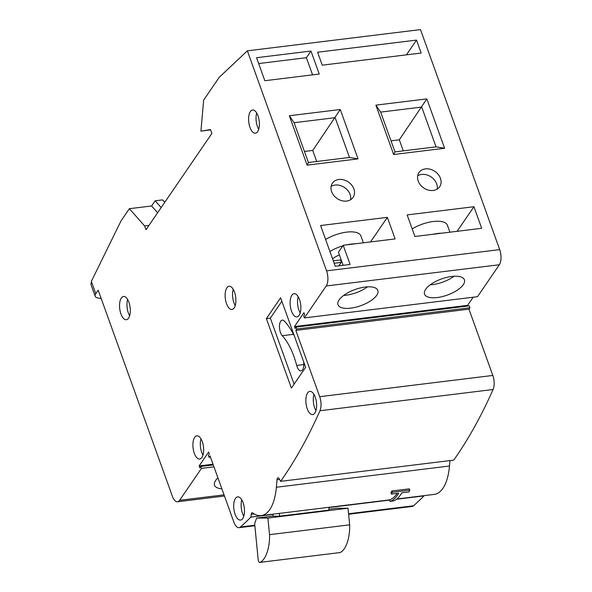 <?xml version="1.0" encoding="UTF-8"?>
<svg xmlns="http://www.w3.org/2000/svg" width="592" height="592" viewBox="0 0 592 592"><rect width="100%" height="100%" fill="white"/><g stroke="black" fill="none" stroke-linecap="round" stroke-linejoin="round"><path stroke-width="0.89" d="M121.301 298.042A11.699 5.239 -97 0 0 120.206 311.429A11.699 5.239 -97 0 0 126.348 319.724A11.699 5.239 -97 0 0 128.553 318.17A11.699 5.239 -97 0 0 129.648 304.784A11.699 5.239 -97 0 0 123.499 296.488A11.699 5.239 -97 0 0 121.301 298.042M127.635 299.515A11.699 5.239 -97 0 0 129.633 315.788M226.884 287.808A11.699 5.239 -97 0 0 225.789 301.202A11.699 5.239 -97 0 0 231.931 309.49A11.699 5.239 -97 0 0 234.136 307.944A11.699 5.239 -97 0 0 235.231 294.55A11.699 5.239 -97 0 0 229.089 286.262A11.699 5.239 -97 0 0 226.884 287.808M233.226 289.288A11.699 5.239 -97 0 0 235.216 305.553M250.372 111.533A11.699 5.239 -97 0 0 249.276 124.927A11.699 5.239 -97 0 0 255.426 133.215A11.699 5.239 -97 0 0 257.624 131.668A11.699 5.239 -97 0 0 258.719 118.274A11.699 5.239 -97 0 0 252.577 109.986A11.699 5.239 -97 0 0 250.372 111.533M256.713 113.013A11.699 5.239 -97 0 0 258.704 129.278M291.871 295.23A11.699 5.239 -97 0 0 290.776 308.617A11.699 5.239 -97 0 0 296.918 316.912A11.699 5.239 -97 0 0 299.123 315.358A11.699 5.239 -97 0 0 300.218 301.972A11.699 5.239 -97 0 0 294.069 293.684A11.699 5.239 -97 0 0 291.871 295.23M298.205 296.71A11.699 5.239 -97 0 0 300.203 312.976M194.65 437.37A11.699 5.239 -97 0 0 193.554 450.756A11.699 5.239 -97 0 0 199.696 459.044A11.699 5.239 -97 0 0 201.894 457.498A11.699 5.239 -97 0 0 202.997 444.104A11.699 5.239 -97 0 0 196.847 435.816A11.699 5.239 -97 0 0 194.65 437.37M200.984 438.842A11.699 5.239 -97 0 0 202.982 455.107M235.468 498.412A11.699 5.239 -97 0 0 234.365 511.799A11.699 5.239 -97 0 0 240.515 520.094A11.699 5.239 -97 0 0 242.713 518.54A11.699 5.239 -97 0 0 243.815 505.154A11.699 5.239 -97 0 0 237.666 496.866A11.699 5.239 -97 0 0 235.468 498.412M241.802 499.892A11.699 5.239 -97 0 0 243.8 516.157M307.625 392.918A11.699 5.239 -97 0 0 306.523 406.312A11.699 5.239 -97 0 0 312.672 414.6A11.699 5.239 -97 0 0 314.87 413.053A11.699 5.239 -97 0 0 315.973 399.659A11.699 5.239 -97 0 0 309.823 391.371A11.699 5.239 -97 0 0 307.625 392.918M313.96 394.398A11.699 5.239 -97 0 0 315.958 410.663M400.429 495.03C398.253 498.198 395.782 500.188 393.014 501.01L389.876 501.387C392.644 500.573 395.116 498.582 397.291 495.415L398.645 493.203L391.512 494.076L392.422 492.285L409.819 490.161L408.917 491.952L401.783 492.818L400.429 495.03M425.433 168.883A12.536 9.997 34.4 0 0 418.966 172.59A12.536 9.997 34.4 0 0 420.327 184.815A12.536 9.997 34.4 0 0 433.203 190.454A12.536 9.997 34.4 0 0 439.664 186.746A12.536 9.997 34.4 0 0 438.302 174.514A12.536 9.997 34.4 0 0 425.433 168.883M437.162 189.107A12.536 9.997 34.4 0 0 421.637 174.433A12.536 9.997 34.4 0 0 417.671 175.78M449.92 232.197L447.434 225.286A23.68 9.598 160.2 0 0 412.173 228.889M425.685 289.303A21.171 8.577 160.2 0 0 424.56 294.165A21.171 8.577 160.2 0 0 442.254 296.614A21.171 8.577 160.2 0 0 463.277 284.693A21.171 8.577 160.2 0 0 464.402 279.824A21.171 8.577 160.2 0 0 446.708 277.374A21.171 8.577 160.2 0 0 425.685 289.303M430.243 284.811A21.171 8.577 160.2 0 0 454.057 276.235M338.876 179.494A12.536 9.997 34.4 0 0 332.408 183.202A12.536 9.997 34.4 0 0 333.77 195.434A12.536 9.997 34.4 0 0 346.638 201.065A12.536 9.997 34.4 0 0 353.106 197.358A12.536 9.997 34.4 0 0 351.744 185.126A12.536 9.997 34.4 0 0 338.876 179.494M350.605 199.726A12.536 9.997 34.4 0 0 335.072 185.052A12.536 9.997 34.4 0 0 331.113 186.391M396.84 498.982L434.284 494.387A45.821 20.498 83 0 0 442.897 488.326A45.821 20.498 83 0 0 449.491 466.015L276.368 487.246L277.019 479.698A3.086 1.376 83 0 1 277.463 478.195A3.086 1.376 83 0 1 278.04 477.788A3.086 1.376 83 0 1 279.202 478.706L280.623 481.348L453.746 460.125A683.501 305.812 83 0 0 456.425 456.269A683.501 305.812 83 0 0 493.077 389.506L319.954 410.737A683.501 305.812 83 0 1 283.294 477.5A683.501 305.812 83 0 1 280.623 481.348M213.956 466.844L201.465 468.376L200.777 466.459L199.822 467.843L199.134 465.926L208.628 452.044L209.316 453.96L208.369 455.352L209.057 457.268L210.012 455.877L233.877 522.166A11.144 4.988 -97 0 0 239.027 527.672A11.144 4.988 -97 0 0 240.426 527.006A683.501 305.812 83 0 0 250.897 517.112L251.237 514.285A2.79 1.243 83 0 1 251.622 513.101A2.79 1.243 83 0 1 252.148 512.731A2.79 1.243 83 0 1 252.621 512.864L254.072 513.856A45.821 20.498 83 0 0 261.161 515.617A45.821 20.498 83 0 0 269.774 509.557A45.821 20.498 83 0 0 276.368 487.246M303.814 364.554L296.71 365.427A8.362 3.737 -97 0 0 300.98 370.888A8.362 3.737 -97 0 0 302.556 369.778A8.362 3.737 -97 0 0 303.615 361.653M363.362 242.809L360.876 235.905A23.68 9.598 160.2 0 0 325.615 239.501M217.908 477.825A21.171 8.577 160.2 0 0 215.695 480.364A21.171 8.577 160.2 0 0 214.57 485.225A21.171 8.577 160.2 0 0 221.867 488.807M339.12 299.915A21.171 8.577 160.2 0 0 337.995 304.784A21.171 8.577 160.2 0 0 355.688 307.233A21.171 8.577 160.2 0 0 376.712 295.304A21.171 8.577 160.2 0 0 377.844 290.435A21.171 8.577 160.2 0 0 360.143 287.986A21.171 8.577 160.2 0 0 339.12 299.915M343.678 295.423A21.171 8.577 160.2 0 0 367.499 286.854M389.876 501.387L389.617 499.744C392.289 498.945 394.672 497.028 396.773 493.98L397.165 493.388M130.151 307.729A5.017 2.242 83 0 1 130.092 307.211M300.721 304.917A5.017 2.242 83 0 1 300.662 304.399M203.5 447.056A5.017 2.242 83 0 1 203.433 446.538M316.476 402.604A5.017 2.242 83 0 1 316.409 402.086M235.734 297.495A5.017 2.242 83 0 1 235.675 296.977M259.222 121.219A5.017 2.242 83 0 1 259.163 120.709M244.318 508.099A5.017 2.242 83 0 1 244.252 507.581M499.692 249.617A11.144 4.988 83 0 1 499.345 264.75L326.222 285.98A11.144 4.988 -97 0 0 326.569 270.847L499.692 249.617L420.483 29.6L247.36 50.831L219.218 77.33L203.648 100.1L200.917 131.158L210.604 129.877M200.917 131.158L210.5 129.589L211.884 133.422L145.987 229.755L144.611 225.922L148.977 225.382M224.457 496.022L177.533 501.772A11.144 4.988 -97 0 1 172.376 496.266L98.176 290.154L95.771 293.662A11.144 4.514 160.2 0 0 95.179 296.222A11.144 4.514 160.2 0 0 97.843 297.954L101.217 298.612M164.746 202.331L162.585 199.881L155.163 200.792L151.626 205.964L129.367 208.695L144.611 225.922M161.165 207.577L155.163 200.792M387.36 217.345L395.123 238.916L343.19 245.28L350.094 264.454L335.25 266.274L320.583 225.53L387.36 217.345L370.548 241.928M414.911 236.489L407.148 214.918L473.926 206.726L481.688 228.297L414.911 236.489M457.105 231.309L473.926 206.726M328.782 507.329L329.056 510.112L279.594 516.18L279.32 513.39M279.594 516.18L273.075 516.202L272.875 514.182M391.512 494.076L390.949 492.714L391.823 490.99L409.227 488.866L409.819 490.161M266.378 318.6L280.615 297.783L305.642 367.284L291.397 388.108L266.378 318.6L270.337 318.119L281.866 301.254M201.465 468.376L179.628 500.299L224.042 494.853M319.954 410.737A11.144 4.988 -97 0 0 319.702 396.684L492.825 375.454A11.144 4.988 83 0 1 493.077 389.506M295.837 330.403L468.96 309.172L469.915 307.781L296.792 329.011L295.837 330.403L319.702 396.684M296.792 329.011L296.096 327.095L295.149 328.486L294.461 326.569L303.955 312.687L304.643 314.604L303.696 315.987L304.384 317.911L326.222 285.98M247.36 50.831L326.569 270.847M177.533 501.772A11.144 4.988 -97 0 0 179.628 500.299M499.345 264.75L477.507 296.681L304.384 317.911M210.449 457.098L209.057 457.268M467.835 306.034L467.584 305.339L473.141 297.214M469.915 307.781L469.219 305.864L296.096 327.095M468.96 309.172L492.825 375.454M449.491 466.015L449.957 460.583M424.05 495.645L424.02 495.881A683.501 305.812 83 0 1 413.549 505.775A11.144 4.988 83 0 1 412.15 506.441L348.614 514.233M95.179 296.222L90.983 284.552L91.353 281.378L121.049 220.86L129.367 208.695M250.897 517.112L272.897 514.411M328.804 507.559L389.677 500.092M396.477 499.256L424.02 495.881M340.659 259.918L341.207 262.389L334.162 263.255M341.207 262.389L338.853 265.83M341.192 259.851L333.289 260.82M310.963 51.038L256.551 57.713L264.831 80.719L319.243 74.044L310.963 51.038L306.404 57.698L258.652 63.559M322.248 65.172L421.171 53.036L416.516 40.093L317.586 52.229L322.248 65.172M358.049 158.878L307.1 165.124L289.325 115.751L340.274 109.505L358.049 158.878L349.48 157.465L335.153 117.682L294.098 122.714L308.425 162.504L349.48 157.465M444.607 148.259L393.658 154.512L375.89 105.139L426.832 98.894L444.607 148.259L436.038 146.853L421.719 107.063L380.663 112.103L394.982 151.885L436.038 146.853M343.153 265.305L338.439 252.222L343.19 245.28M316.72 161.483L312.746 150.442L340.274 109.505M312.746 150.442L304.443 151.456M294.098 122.714L289.325 115.751M307.1 165.124L308.425 162.504M151.626 205.964L157.627 212.743M294.106 384.149L270.337 318.119M296.71 365.427A55.722 24.931 -97 0 0 282.229 335.701A8.362 3.737 -97 0 1 279.461 326.577A8.362 3.737 -97 0 1 282.295 320.109A8.362 3.737 -97 0 1 284.397 321.108A72.439 32.412 -97 0 1 294.268 335.708M403.285 150.871L399.311 139.823L426.832 98.894M399.311 139.823L391.009 140.844M380.663 112.103L375.89 105.139M393.658 154.512L394.982 151.885M467.584 305.339L294.461 326.569M213.268 464.927L200.777 466.459M213.016 464.224L199.134 465.926M406.423 54.849L416.516 40.093M312.583 74.866L306.404 57.698M328.967 509.209L336.744 508.254L348.022 508.225L267.895 518.052L269.53 534.665L349.657 524.838C350.116 538.091 345.661 550.686 339.845 552.573M273.06 516.069L256.61 518.081L267.895 518.052M348.022 508.225L349.657 524.838M340.104 552.558L259.718 562.4A2.79 1.243 -97 0 1 258.193 559.632L254.649 523.631L256.61 518.081M259.718 562.4C265.527 560.506 269.982 547.918 269.53 534.665M391.823 490.99L392.422 492.285M433.174 234.247A23.68 9.598 -19.8 0 1 441.58 233.218M329.929 251.482A23.68 9.598 -19.8 0 1 342.805 245.85M346.609 244.866A23.68 9.598 -19.8 0 1 355.015 243.83M339.401 254.893A18.108 7.341 160.2 0 0 332.549 258.763M91.353 281.378L95.771 293.662M240.426 527.006L254.804 525.245M348.57 513.745L413.549 505.775M293.543 334.317L282.229 335.701M251.237 514.285L254.183 513.923M277.019 479.698L279.565 479.387M389.64 499.863L261.161 515.617M254.856 525.733L239.027 527.672"/></g></svg>
